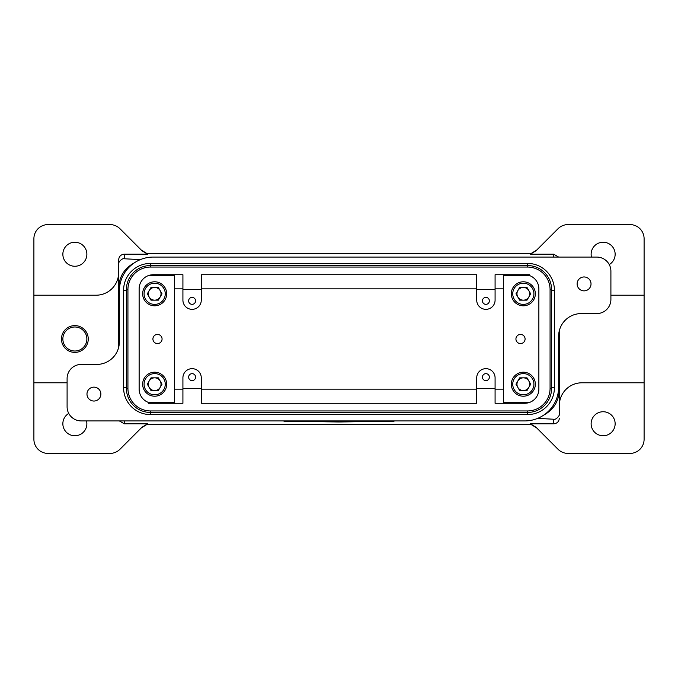 <?xml version="1.0" encoding="UTF-8"?>
<svg xmlns="http://www.w3.org/2000/svg" width="678" height="678" viewBox="0 0 678 678"><rect width="100%" height="100%" fill="white"/><g stroke="black" fill="none" stroke-linecap="round" stroke-linejoin="round"><path stroke-width="1.02" d="M554.409 387.731A26.84 26.84 0 0 1 527.569 414.572L150.431 414.572A26.84 26.84 0 0 1 123.591 387.731L123.591 290.269A26.84 26.84 0 0 1 150.431 263.428L527.569 263.428A26.84 26.84 0 0 1 554.409 290.269L554.409 387.731L551.578 387.731M166.678 384.197A12.009 12.009 0 0 1 154.669 396.206A12.009 12.009 0 0 1 142.66 384.197A12.009 12.009 0 0 1 154.669 372.197A12.009 12.009 0 0 1 166.678 384.197A12.009 12.009 0 0 1 154.669 396.206A12.009 12.009 0 0 1 142.66 384.197A12.009 12.009 0 0 1 154.669 372.197A12.009 12.009 0 0 1 166.678 384.197M535.34 384.197A12.009 12.009 0 0 0 523.331 372.197A12.009 12.009 0 0 0 511.322 384.197A12.009 12.009 0 0 0 523.331 396.206A12.009 12.009 0 0 0 535.34 384.197A12.009 12.009 0 0 1 523.331 396.206A12.009 12.009 0 0 1 511.322 384.197M528.84 387.375A6.356 6.356 0 0 0 523.331 377.841A6.356 6.356 0 0 0 517.822 387.375A6.356 6.356 0 0 0 528.84 387.375M581.241 313.575A22.603 22.603 0 0 0 558.647 336.178L558.647 387.028A33.9 33.9 0 0 1 524.747 420.928L81.216 420.928A14.128 14.128 0 0 1 67.097 406.8L67.097 378.553A14.128 14.128 0 0 1 81.216 364.425L96.759 364.425A22.603 22.603 0 0 0 119.353 341.822L119.353 290.972A33.9 33.9 0 0 1 153.253 257.072L596.784 257.072A14.128 14.128 0 0 1 610.903 271.2L610.903 299.447A14.128 14.128 0 0 1 596.784 313.575L581.241 313.575M495.084 388.435L476.719 388.435L476.719 377.841A9.178 9.178 0 0 1 485.897 368.663A9.178 9.178 0 0 1 495.084 377.841L495.084 403.266L524.747 403.266A14.128 14.128 0 0 0 538.866 389.147L538.866 288.853A14.128 14.128 0 0 0 524.747 274.734L495.084 274.734L495.084 300.159A9.178 9.178 0 0 1 485.897 309.338A9.178 9.178 0 0 1 476.719 300.159L476.719 289.565L495.084 289.565M482.422 377.137A3.475 3.475 0 0 1 485.897 373.663A3.475 3.475 0 0 1 489.372 377.137A3.475 3.475 0 0 1 485.897 380.612A3.475 3.475 0 0 1 482.422 377.137M489.372 300.863A3.475 3.475 0 0 1 485.897 304.337A3.475 3.475 0 0 1 482.422 300.863A3.475 3.475 0 0 1 485.897 297.388A3.475 3.475 0 0 1 489.372 300.863M476.719 289.565L476.719 274.734L201.281 274.734L201.281 300.159A9.178 9.178 0 0 1 192.103 309.338A9.178 9.178 0 0 1 182.916 300.159L182.916 274.734L153.253 274.734A14.128 14.128 0 0 0 139.134 288.853L139.134 389.147A14.128 14.128 0 0 0 153.253 403.266L182.916 403.266L182.916 377.841A9.178 9.178 0 0 1 192.103 368.663A9.178 9.178 0 0 1 201.281 377.841L201.281 388.435L182.916 388.435M195.578 300.863A3.475 3.475 0 0 1 192.103 304.337A3.475 3.475 0 0 1 188.628 300.863A3.475 3.475 0 0 1 192.103 297.388A3.475 3.475 0 0 1 195.578 300.863M188.628 377.137A3.475 3.475 0 0 1 192.103 373.663A3.475 3.475 0 0 1 195.578 377.137A3.475 3.475 0 0 1 192.103 380.612A3.475 3.475 0 0 1 188.628 377.137M119.37 420.928L124.303 423.818L147.601 423.818L141.965 427.267L119.964 449.277A14.128 14.128 0 0 1 109.972 453.413L48.028 453.413A14.128 14.128 0 0 1 33.9 439.285L33.9 238.715A14.128 14.128 0 0 1 48.028 224.588L109.972 224.588A14.128 14.128 0 0 1 119.964 228.723L141.965 250.733L147.601 254.182L146.982 253.564L531.018 253.564L530.399 254.182L536.035 250.733L558.036 228.723A14.128 14.128 0 0 1 568.028 224.588L629.972 224.588A14.128 14.128 0 0 1 644.1 238.715L644.1 382.79L581.953 382.79A22.603 22.603 0 0 0 559.35 405.385L559.35 413.58C560.452 415.309 555.418 420.419 553.697 419.233L537.662 418.368M366.544 420.962L365.908 420.928M511.322 293.803A12.009 12.009 0 0 1 523.331 281.794A12.009 12.009 0 0 1 535.34 293.803A12.009 12.009 0 0 1 523.331 305.803A12.009 12.009 0 0 1 511.322 293.803A12.009 12.009 0 0 1 523.331 281.794A12.009 12.009 0 0 1 535.34 293.803A12.009 12.009 0 0 1 523.331 305.803A12.009 12.009 0 0 1 511.322 293.803A12.009 12.009 0 0 1 523.331 281.794A12.009 12.009 0 0 1 535.34 293.803A12.009 12.009 0 0 1 523.331 305.803A12.009 12.009 0 0 1 511.322 293.803M160.178 296.981A6.356 6.356 0 0 0 154.669 287.447A6.356 6.356 0 0 0 149.16 296.981A6.356 6.356 0 0 0 160.178 296.981M166.678 293.803A12.009 12.009 0 0 0 154.669 281.794A12.009 12.009 0 0 0 142.66 293.803A12.009 12.009 0 0 0 154.669 305.803A12.009 12.009 0 0 0 166.678 293.803A12.009 12.009 0 0 1 154.669 305.803A12.009 12.009 0 0 1 142.66 293.803M152.914 339A4.577 4.577 0 0 1 157.491 334.424A4.577 4.577 0 0 1 162.067 339A4.577 4.577 0 0 1 157.491 343.577A4.577 4.577 0 0 1 152.914 339M148.846 275.438L174.441 275.438L174.441 402.562L148.846 402.562M559.35 330.567L559.35 403.24M126.422 289.565A24.01 24.01 0 0 1 150.431 265.547L527.569 265.547A24.01 24.01 0 0 1 551.578 289.565L551.578 388.435A24.01 24.01 0 0 1 527.569 412.453L150.431 412.453A24.01 24.01 0 0 1 126.422 388.435L126.422 289.565L127.93 289.565L127.93 388.435A22.501 22.501 0 0 0 150.431 410.936L527.569 410.936A22.501 22.501 0 0 0 550.07 388.435L550.07 289.565A22.501 22.501 0 0 0 527.569 267.064L150.431 267.064A22.501 22.501 0 0 0 127.93 289.565M358.069 421.25L364.425 421.25C367.162 421.216 367.162 421.182 364.425 421.148L357.009 421.606L357.009 420.928M529.688 274.734L495.084 274.734M476.719 274.734L201.281 274.734M62.859 254.25A12.009 12.009 0 0 1 74.86 242.241A12.009 12.009 0 0 1 86.869 254.25A12.009 12.009 0 0 1 74.86 266.259A12.009 12.009 0 0 1 62.859 254.25M525.086 339A4.577 4.577 0 0 1 520.509 343.577A4.577 4.577 0 0 1 515.933 339A4.577 4.577 0 0 1 520.509 334.424A4.577 4.577 0 0 1 525.086 339M33.9 295.21L96.047 295.21A22.603 22.603 0 0 0 118.65 272.615L118.65 264.42C117.548 262.691 122.582 257.581 124.303 258.767L140.338 259.632M353.831 421.555L353.831 420.928L353.831 421.555L357.009 421.606M365.484 420.919L358.069 421.148M315.27 421.436L315.27 420.97L315.27 421.436L311.033 421.436L311.973 420.928M374.519 420.928L394.088 421.199L339 421.979L389.85 421.199L370.273 420.928M307.727 420.928L288.15 421.14M288.15 421.199L339 421.919M339 421.979L283.913 421.199L303.481 420.928M323.745 420.928L323.745 421.521L337.941 421.843L320.567 421.597L320.567 420.928M319.507 421.555L319.507 420.928L319.507 421.555L320.567 421.597M349.594 420.928L349.594 421.674L345.356 421.674L345.356 420.928M344.11 420.928L339 420.928M332.644 420.928L332.644 421.436L328.406 421.436L328.406 420.928M339 421.097L333.89 420.928M577.122 283.913A6.949 6.949 0 0 1 584.072 276.963A6.949 6.949 0 0 1 591.021 283.913A6.949 6.949 0 0 1 584.072 290.862A6.949 6.949 0 0 1 577.122 283.913M100.878 394.088A6.949 6.949 0 0 1 93.928 401.037A6.949 6.949 0 0 1 86.979 394.088A6.949 6.949 0 0 1 93.928 387.138A6.949 6.949 0 0 1 100.878 394.088M150.999 300.159L147.329 293.803L150.999 287.447L158.338 287.447L162.008 293.803L158.338 300.159L150.999 300.159M341.119 421.801L340.059 421.75M644.1 382.79L644.1 439.285A14.128 14.128 0 0 1 629.972 453.413L568.028 453.413A14.128 14.128 0 0 1 558.036 449.277L536.035 427.267L530.399 423.818L553.697 423.818C557.13 423.487 559.011 421.597 559.35 418.165M529.154 402.562L503.559 402.562L503.559 275.438L529.154 275.438M148.312 403.266L182.916 403.266M201.281 388.435L201.281 403.266L476.719 403.266L476.719 388.435M201.281 403.266L476.719 403.266M530.399 423.818L531.018 424.436L146.982 424.436L147.601 423.818M558.63 257.072L553.697 254.182L530.399 254.182M147.601 254.182L124.303 254.182C120.87 254.513 118.989 256.403 118.65 259.835L118.65 264.42L118.65 259.835M515.992 384.197L519.662 377.841L527.001 377.841L530.671 384.197L527.001 390.553L519.662 390.553L515.992 384.197M610.903 295.21L644.1 295.21M182.916 289.565L201.281 289.565M364.425 421.25C367.162 421.216 367.162 421.182 364.425 421.148L364.425 421.25M365.484 421.394L366.544 421.436M315.27 420.97L314.329 420.928M150.999 377.841L158.338 377.841L162.008 384.197L158.338 390.553L150.999 390.553L147.329 384.197L150.999 377.841M160.178 387.375A6.356 6.356 0 0 1 148.312 384.197A6.356 6.356 0 0 1 160.178 381.019A6.356 6.356 0 0 1 160.178 387.375M527.001 300.159L519.662 300.159L515.992 293.803L519.662 287.447L527.001 287.447L530.671 293.803L527.001 300.159M517.822 296.981A6.356 6.356 0 0 1 523.331 287.447A6.356 6.356 0 0 1 528.84 296.981A6.356 6.356 0 0 1 517.822 296.981M543.697 415.131C553.689 409.673 558.901 401.249 559.35 389.85M134.303 262.869C124.311 268.327 119.099 276.751 118.65 288.15M118.65 347.433L118.65 274.76M119.642 420.928L524.747 420.928M558.358 257.072L153.253 257.072M67.097 382.79L33.9 382.79M531.018 424.436L536.654 427.894M141.346 427.894L146.982 424.436M146.982 253.564L141.346 250.106M536.654 250.106L531.018 253.564M62.859 339A12.009 12.009 0 0 1 74.86 326.991A12.009 12.009 0 0 1 86.869 339A12.009 12.009 0 0 1 74.86 351.009A12.009 12.009 0 0 1 62.859 339M74.86 352.391A13.391 13.391 0 0 0 88.25 339A13.391 13.391 0 0 0 74.86 325.61A13.391 13.391 0 0 0 61.469 339A13.391 13.391 0 0 0 74.86 352.391M86.53 420.928A12.009 12.009 0 0 1 74.86 435.759A12.009 12.009 0 0 1 68.741 413.419M591.131 423.75A12.009 12.009 0 0 1 603.14 411.741A12.009 12.009 0 0 1 615.141 423.75A12.009 12.009 0 0 1 603.14 435.759A12.009 12.009 0 0 1 591.131 423.75M591.47 257.072A12.009 12.009 0 0 1 603.14 242.241A12.009 12.009 0 0 1 609.259 264.581M165.263 384.197A10.594 10.594 0 0 1 154.669 394.791A10.594 10.594 0 0 1 144.075 384.197A10.594 10.594 0 0 1 154.669 373.603A10.594 10.594 0 0 1 165.263 384.197M533.925 384.197A10.594 10.594 0 0 0 523.331 373.603A10.594 10.594 0 0 0 512.738 384.197A10.594 10.594 0 0 0 523.331 394.791A10.594 10.594 0 0 0 533.925 384.197M512.738 293.803A10.594 10.594 0 0 1 523.331 283.209A10.594 10.594 0 0 1 533.925 293.803A10.594 10.594 0 0 1 523.331 304.397A10.594 10.594 0 0 1 512.738 293.803M165.263 293.803A10.594 10.594 0 0 0 154.669 283.209A10.594 10.594 0 0 0 144.075 293.803A10.594 10.594 0 0 0 154.669 304.397A10.594 10.594 0 0 0 165.263 293.803M127.93 388.435L126.422 388.435M124.303 423.818L124.303 420.928M150.431 263.428L150.431 267.064M553.697 423.818L553.697 419.233M550.07 388.435L551.578 388.435M551.578 289.565L550.07 289.565M150.431 414.572L150.431 410.936M124.303 254.182L124.303 258.767M553.697 254.182L553.697 257.072M527.569 414.572L527.569 410.936M527.569 267.064L527.569 263.428M174.441 288.853L182.916 288.853M201.281 288.853L476.719 288.853M495.084 288.853L503.559 288.853M503.559 389.147L495.084 389.147M476.719 389.147L201.281 389.147M182.916 389.147L174.441 389.147M123.591 387.731L126.422 387.731M123.591 290.269L126.422 290.269M554.409 290.269L551.578 290.269"/></g></svg>
